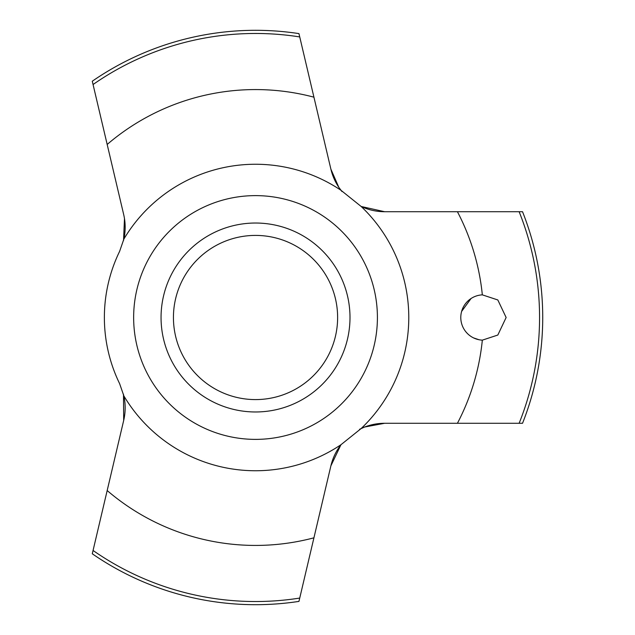 <?xml version="1.0" encoding="UTF-8"?>
<svg xmlns="http://www.w3.org/2000/svg" width="635" height="635" viewBox="0 0 635 635"><rect width="100%" height="100%" fill="white"/><g stroke="black" fill="none" stroke-linecap="round" stroke-linejoin="round"><path stroke-width="0.95" d="M123.881 395.946A153.241 153.241 0 0 0 340.947 444.73L361.164 428.522A153.241 153.241 0 0 0 361.164 206.478L340.947 190.27A153.241 153.241 0 0 0 123.881 239.054L119.602 251.381A151.154 151.154 0 0 0 119.602 383.619L123.881 395.946A55.221 55.221 0 0 1 123.69 420.441L92.281 553.783A287.195 287.195 0 0 0 298.95 601.393L330.891 465.836A55.221 55.221 0 0 1 340.947 444.73L330.891 465.836M361.164 428.522A55.221 55.221 0 0 1 384.635 423.283L522.534 423.283A287.195 287.195 0 0 0 522.534 211.717L384.635 211.717A55.221 55.221 0 0 1 361.164 206.478L384.635 211.717M340.947 190.27A55.221 55.221 0 0 1 330.891 169.164L298.95 33.607A287.195 287.195 0 0 0 92.281 81.216L123.69 214.559A55.221 55.221 0 0 1 123.881 239.054M506.135 317.5L497.824 335.042L482.33 340.146A22.669 22.669 0 0 1 460.788 317.5A22.669 22.669 0 0 1 482.33 294.854L497.824 299.958L506.135 317.5M457.422 423.283A227.933 227.933 0 0 0 482.33 340.146M471.059 298.513L461.613 311.444M330.891 169.164L338.796 187.285L341.955 191.532M123.539 240.522L124.484 218.583M466.392 332.423L467.265 333.367M473.607 337.923L478.973 339.725M161.052 317.5A94.472 94.472 0 0 0 255.524 411.972A94.472 94.472 0 0 0 349.996 317.5A94.472 94.472 0 0 0 255.524 223.028A94.472 94.472 0 0 0 161.052 317.5A94.472 94.472 0 0 1 255.524 223.028A94.472 94.472 0 0 1 349.996 317.5M123.69 420.441L123.492 394.272M384.635 423.283L364.68 427.014L359.624 429.268M482.33 294.854A227.933 227.933 0 0 0 457.422 211.717M313.928 97.179A227.933 227.933 0 0 0 107.18 144.455M107.18 490.545A227.933 227.933 0 0 0 313.928 537.821M377.412 317.5A121.88 121.88 0 0 0 255.524 195.62A121.88 121.88 0 0 0 133.644 317.5A121.88 121.88 0 0 0 255.524 439.38A121.88 121.88 0 0 0 377.412 317.5M519.128 423.283A284.028 284.028 0 0 0 519.128 211.717M337.622 317.5A82.09 82.09 0 0 0 255.524 235.41A82.09 82.09 0 0 0 173.434 317.5A82.09 82.09 0 0 0 255.524 399.59A82.09 82.09 0 0 0 337.622 317.5M299.736 36.933A284.028 284.028 0 0 0 93.059 84.526M93.059 550.474A284.028 284.028 0 0 0 299.736 598.067"/></g></svg>
